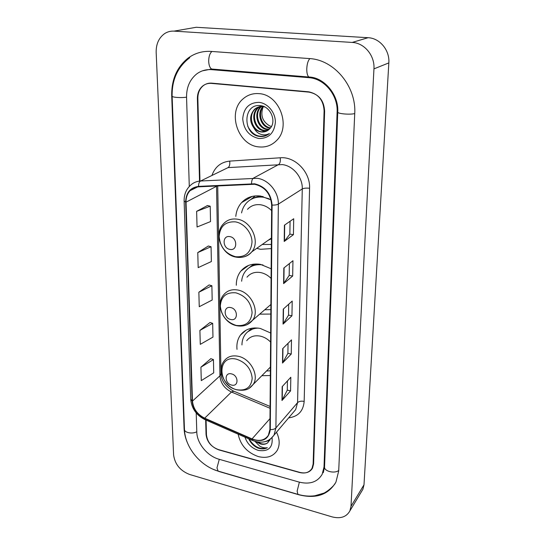 <?xml version="1.0" encoding="UTF-8"?>
<svg xmlns="http://www.w3.org/2000/svg" width="545" height="545" viewBox="0 0 545 545"><rect width="100%" height="100%" fill="white"/><g stroke="black" fill="none" stroke-linecap="round" stroke-linejoin="round"><path stroke-width="0.82" d="M270.654 332.995L260.319 328.451C251.77 326.925 245.155 329.132 240.474 335.066C237.613 339.092 236.455 343.861 237.014 349.372M271.158 268.78L260.483 264.366C252.287 263.14 245.754 265.374 240.876 271.069C237.77 275.014 236.244 279.742 236.305 285.246M259.672 314.152L270.804 314.056M271.029 199.899L260.667 196.057C252.962 195.13 246.606 197.317 241.605 202.604C238.247 206.378 236.319 210.976 235.801 216.392M256.75 248.343L260.524 249.297L271.315 248.609M261.845 375.709L270.32 375.525M206.078 420.12L206.453 434.74C207.352 442.084 211.494 447.138 218.879 449.904L299.423 472.481C305.248 473.864 309.465 472.447 312.06 468.23L313.137 463.986L324.105 110.778C323.43 100.082 318.226 93.754 308.49 91.792L211.848 83.153C208.578 82.901 205.676 83.78 203.135 85.797C199.586 88.862 197.821 93.059 197.855 98.386L199.967 180.892M196.214 412.96L196.799 432.09C196.936 443.364 207.4 456.138 219.063 459.258L299.191 482.107C309.812 484.682 317.469 482.08 322.163 474.314L324.016 466.97L337.11 112.052C338.111 95.212 324.391 78.548 308.824 77.669L211.589 69.658C205.908 69.263 200.846 70.768 196.398 74.174C189.735 79.754 186.451 87.452 186.56 97.276L189.285 186.492M332.089 516.878C340.55 518.99 346.497 516.98 349.917 510.849L351 506.312L373.952 68.868C374.926 55.665 364.414 42.898 352.186 42.435L174.032 31.126C170.571 30.936 167.397 31.787 164.522 33.681C158.806 37.871 156.027 44.111 156.17 52.409L173.596 454.911C174.897 464.286 180.238 470.805 189.619 474.47L332.089 516.878M361.655 491.331L362.922 489.219L363.999 484.798L388.837 62.907C389.852 50.29 379.831 38.13 368.086 37.707L196.248 27.277L189.388 28.469M208.428 83.317L207.822 83.583M213.388 469.381L219.294 471.582L298.892 494.785C316.059 499.07 328.417 494.826 335.958 482.066L338.697 470.996L354.72 113.782C356.594 86.716 334.323 59.671 309.281 58.56L211.242 51.421C202.624 50.896 194.912 53.117 188.1 58.09C176.887 67.09 171.423 79.665 171.709 95.818L184.087 428.602C184.285 433.391 185.436 438.221 187.541 443.085M208.79 83.256L207.952 83.555L208.79 83.256M258.964 93.638C252.866 93.175 247.559 94.925 243.043 98.897C226.815 112.318 238.042 145.447 258.875 146.898C265.769 147.6 271.676 145.467 276.601 140.508C291.33 126.658 279.476 94.469 258.964 93.638C252.866 93.175 247.559 94.925 243.043 98.897C226.815 112.318 238.042 145.447 258.875 146.898C265.769 147.6 271.676 145.467 276.601 140.508C291.33 126.658 279.476 94.469 258.964 93.638M238.158 434.181C240.468 445.183 247.192 452.65 258.33 456.581C266.812 458.618 273.093 456.587 277.16 450.483C280.035 445.142 279.817 439.045 276.506 432.205C279.817 439.045 280.035 445.142 277.16 450.483C273.093 456.587 266.812 458.618 258.33 456.581C247.192 452.65 240.468 445.183 238.158 434.181M254.604 184.258C264.986 186.84 270.674 193.761 271.655 205.009L269.904 429.446L268.378 435.285C264.734 440.449 259.291 441.661 252.049 438.902L204.688 418.179C197.331 414.418 193.264 408.73 192.474 401.1L186.043 202.154C185.947 197.494 187.31 193.659 190.116 190.648C192.426 188.311 195.26 187.037 198.618 186.833L254.604 184.258M254.604 183.794L198.537 186.383C190.232 187.562 185.94 192.794 185.647 202.1L192.119 401.011C192.923 408.825 197.099 414.656 204.634 418.506L251.988 439.236C262.663 442.622 268.767 439.393 270.286 429.549L272.084 205.07C271.076 193.536 265.252 186.445 254.604 183.794M287.433 380.921L287.276 390.159L281.983 400.5L290.574 390.894L290.819 377.242L282.181 386.63L281.983 400.5M287.276 390.104L290.574 390.894M288.053 343.316L287.889 353.371L282.508 363.052L291.241 354.059L291.5 339.882L282.705 348.63L282.508 363.052M287.889 353.317L291.241 354.059M290.076 221.27L289.865 234.146L284.197 241.462L293.421 234.677L293.714 218.736L284.422 225.201L284.197 241.462M289.865 234.105L293.421 234.677M289.375 263.576L289.177 275.45L283.611 283.625L292.672 276.036L292.951 260.721L283.829 268.017L283.611 283.625M289.177 275.402L292.672 276.036M288.7 304.226L288.523 315.16L283.046 324.118L291.943 315.8L292.209 301.072L283.257 309.124L283.046 324.118M288.523 315.105L291.943 315.8M205.669 419.943L206.044 434.426C206.943 441.777 211.092 446.832 218.47 449.598L299.866 472.399C305.704 473.782 309.921 472.365 312.517 468.148L313.6 463.904L324.629 111.119C323.962 100.423 318.757 94.094 309.015 92.132L211.371 83.385C208.101 83.133 205.199 84.019 202.665 86.028C199.116 89.094 197.358 93.29 197.392 98.611L199.518 181.103M210.854 358.678L200.914 367.173L201.282 380.614L213.715 372.848L213.442 359.591L210.758 358.644M208.34 246.013L197.767 252.573L198.176 267.622L211.378 261.539L211.065 246.728L208.231 245.986M207.434 205.547L196.629 211.351L197.058 226.999L210.534 221.577L210.207 206.187L207.325 205.526M210.05 322.497L199.906 330.399L200.287 344.351L212.966 337.096L212.679 323.349L209.948 322.463M198.857 292.229L199.252 306.712L212.182 300.016L211.882 285.757L209.103 284.94L198.857 292.229L211.882 285.757M197.767 252.573L211.065 246.728M196.629 211.351L210.207 206.187M199.906 330.399L212.679 323.349M200.914 367.173L213.442 359.591M270.259 128.204L269.952 128.164C261.157 127.482 256.225 113.285 262.874 106.602M270.565 127.83C262.009 127.033 257.124 113.442 263.317 106.663M268.998 129.519L266.995 129.472C257.69 128.749 252.969 113.251 260.66 106.963L261.137 106.554M261.477 106.289L261.995 105.934M269.319 129.22L267.738 129.145C258.446 128.429 253.732 112.951 261.409 106.677L261.566 106.541M261.9 106.261L262.24 105.996M267.629 130.562L264.005 130.793C254.651 130.064 249.883 114.457 257.608 108.135L259.481 106.772M259.849 106.568L261.614 105.846M267.983 130.33L264.754 130.459C255.414 129.73 250.659 114.157 258.378 107.842L259.89 106.691M260.251 106.479L261.58 105.832M254.14 128.307C256.218 130.418 258.609 131.645 261.314 131.985C264.448 132.285 267.145 131.331 269.407 129.131L269.843 128.661C276.921 121.896 270.804 106.513 260.68 105.675C242.927 103.019 242.382 133.695 258.807 136.352L259.645 136.475C263.324 136.85 266.58 135.869 269.421 133.525C266.641 135.078 263.671 135.296 260.496 134.186C257.799 133.164 255.68 131.209 254.14 128.307C249.324 121.63 249.453 115.302 254.522 109.32C256.899 107.27 259.584 106.357 262.574 106.575L264.72 106.956M266.512 131.168L261.736 131.801C252.342 131.059 247.546 115.377 255.298 109.02C257.594 107.038 260.19 106.118 263.099 106.261M271.396 126.569L269.591 125.841C262.397 121.487 260.238 115.172 263.119 106.909M269.591 125.841L271.424 126.515M258.95 102.351C249.065 102.596 243.656 108.101 242.723 118.864C243.785 129.737 249.174 136.291 258.889 138.525C268.692 138.559 274.19 133.164 275.382 122.339C275.552 112.577 267.772 103.121 258.95 102.351M266.58 135.364C258.589 137.94 252.294 134.867 247.703 126.147M229.983 249.406C237.709 251.095 237.606 237.634 229.833 236.619C222.088 235.038 222.305 248.384 229.983 249.406M268.058 240.372L271.39 238.703M271.608 210.588C268.399 207.373 264.741 205.438 260.639 204.777C255.319 204.116 250.945 205.635 247.512 209.334M262.24 244.473L271.342 244.46M269.101 198.809L263.439 197.222C256.531 196.391 250.836 198.36 246.354 203.122C243.922 205.853 242.327 209.123 241.564 212.918M269.843 239.112L271.301 238.765M263.072 196.527C258.684 196.2 254.726 197.12 251.197 199.293M250.802 199.511L255.224 195.9M230.828 319.513C238.294 321.4 238.199 308.838 230.685 307.571C223.198 305.779 223.402 318.246 230.828 319.513M269.959 305.289L270.872 304.764M271.083 278.406C267.97 275.273 264.434 273.317 260.462 272.541C254.822 271.669 250.332 273.222 246.994 277.187M264.741 309.785L270.838 309.608M258.296 264.073C254.828 264.454 251.797 265.66 249.194 267.697M263.003 264.952C255.734 263.916 249.937 265.94 245.611 271.015C243.336 273.897 242.007 277.296 241.639 281.227M249.038 267.806L253.732 264.134M231.611 385.063C238.839 387.12 238.751 375.369 231.482 373.89C224.233 371.908 224.424 383.578 231.611 385.063M270.586 342.028C267.575 338.97 264.141 337.001 260.299 336.129C254.426 335.059 249.889 336.578 246.694 340.7M266.532 370.981L270.361 370.811M254.685 327.927L247.859 331.701M258.31 328.11C252.662 328.274 248.282 330.42 245.161 334.541C243.043 337.498 241.973 340.966 241.953 344.944M255.789 441.586L260.428 443.971C263.324 444.7 265.762 444.311 267.738 442.799C265.837 444.168 263.521 444.413 260.789 443.548L257.683 441.975M269.714 440.483L264.781 441.723M269.898 440.053L267.043 440.987M248.786 438.834C250.795 443.214 253.956 446.328 258.269 448.181L258.991 448.392C262.152 449.223 264.938 448.991 267.37 447.697C264.993 448.188 262.445 447.663 259.727 446.137L254.897 441.334M244.998 437.179C247.198 443.78 251.647 448.188 258.344 450.415C268.406 451.859 272.984 447.615 272.071 437.676M267.738 442.799L270.15 439.27M267.37 447.697C260.292 450.034 254.195 447.125 249.065 438.957M211.944 51.468C209.839 53.274 208.749 56.537 208.687 61.251C208.871 65.271 209.852 67.866 211.637 69.031L213.381 69.174M309.86 58.608C308.041 60.543 307.005 63.976 306.767 68.915C306.753 73.125 307.462 75.823 308.886 77.015L310.309 77.138L308.824 77.669M338.718 470.471C334.562 473.946 323.846 471.207 324.554 466.901L337.123 128.899M298.387 494.492L297.931 494.363L297.134 491.127L299.375 482.161M218.668 471.262L218.109 471.098L216.971 467.882L219.288 459.319M335.114 483.633C331.312 488.947 324.364 493.143 323.71 493.177L314.833 495.766C309.308 496.509 303.674 496.039 297.931 494.363L218.109 471.098C200.322 465.989 184.884 447.288 184.462 429.303C184.108 432.655 192.433 434.317 196.793 431.735M189.783 57.702C177.738 66.899 171.852 79.693 172.125 96.09C171.607 97.371 181.369 98.086 186.553 97.139M354.727 113.571C349.897 114.906 337.028 113.714 337.75 112.032C338.963 95.15 324.357 77.295 308.886 77.015L211.637 69.031L202.508 70.816M363.999 484.798L351 506.312M196.248 27.277L174.032 31.126M368.086 37.707L352.186 42.435M388.837 62.907L373.952 68.868M184.428 428.281L184.087 428.602M172.118 95.695L171.709 95.818M324.582 466.159L324.016 466.97M213.402 69.174L211.589 69.658M337.757 111.739L337.11 112.052M247.921 197.883L247.927 198.932M212.094 174.993C215.248 166.661 221.113 162.035 229.697 161.109L280.246 157.784C295.118 156.299 310.446 172.179 309.58 188.257L304.165 401.406C301.262 400.868 299.062 401.27 297.577 402.619L302.277 188.945C302.782 177.452 293.121 165.707 282.262 164.59L228.062 167.608L200.553 181.015C199.218 181.839 198.543 183.631 198.537 186.383M304.165 401.406C303.32 411.1 298.142 416.591 288.639 417.879M292.938 412.803L295.69 409.547L297.577 402.619L275.906 427.941L274.026 435.128L270.688 438.861M185.647 202.1L184.121 200.962C184.026 194.783 186.009 189.701 190.076 185.702C192.93 182.854 196.418 181.287 200.553 181.015L257.117 178.283C268.494 179.543 278.754 192.024 278.352 204.13C277.01 204.859 274.918 205.179 272.084 205.07M251.572 183.658C251.579 180.817 252.199 178.971 253.432 178.126L278.74 164.474C280.096 163.384 280.6 161.156 280.246 157.784M192.119 401.011L190.709 399.219L184.128 201.064M204.634 418.506L205.315 419.786M251.988 439.236L252.505 440.462M270.286 429.549C272.827 429.692 274.7 429.16 275.906 427.941L278.352 204.13L302.277 188.945C303.912 188.141 306.351 187.916 309.58 188.257M309.015 92.132L309.54 91.928M211.371 83.385L212.094 83.174M229.697 161.109C230.085 164.379 229.54 166.545 228.062 167.608M192.474 401.1L219.928 375.846C220.582 383.142 224.417 388.531 231.448 392.012L270.068 408.287M204.688 418.179L231.448 392.012L233.846 391.215L270.082 406.454M252.049 438.902L269.986 418.628M216.535 185.913L219.928 375.846L220.977 373.652M186.043 202.154L217.366 185.872M283.305 323.812L283.509 308.892M283.87 283.346L284.088 267.806M284.463 241.21L284.688 225.017M282.753 362.718L282.957 348.378M282.228 400.146L282.426 386.357M235.59 256.729C245.448 257.424 250.918 252.594 252.001 242.232C252.069 232.838 244.14 223.184 235.263 221.849C225.323 221.42 219.948 226.366 219.131 236.673C220.316 247.232 225.8 253.916 235.59 256.729M244.208 256.777C247.267 255.966 249.794 254.317 251.79 251.838C260.66 241.81 251.286 220.739 237.089 219.151C231.543 218.416 227.013 219.962 223.491 223.811C213.265 233.805 221.597 254.924 236.012 257.117C242.327 258.194 247.587 256.436 251.79 251.838L271.396 238.022M236.23 325.433C245.768 326.475 251.054 322.184 252.103 312.551C251.034 302.4 245.645 295.826 235.924 292.835C226.318 292.031 221.113 296.432 220.316 306.031C221.454 315.943 226.761 322.408 236.23 325.433M247.137 324.643L252.573 320.269C260.074 310.854 250.884 292.011 237.688 290.008C231.816 289.041 227.176 290.608 223.763 294.709C214.996 304.287 223.178 323.144 236.496 325.658C243.097 326.959 248.452 325.167 252.573 320.269L270.879 304.498M236.83 389.743C246.067 391.092 251.191 387.277 252.199 378.305C251.17 368.754 245.952 362.398 236.544 359.216C216.712 354.073 217.401 385.765 236.83 389.743M249.276 388.176L253.132 384.498C259.563 375.696 250.611 358.61 238.247 356.273C232.15 355.081 227.469 356.607 224.206 360.851C216.583 369.994 224.56 387.093 236.973 389.845C247.389 391.439 250.135 387.951 253.132 384.498L270.388 367.085M251.804 328.219L247.893 331.667M246.088 330.175L240.474 335.066M248.663 265.381L240.876 271.069M252.417 196.336L241.605 202.604M184.462 429.303L172.131 96.179M337.75 112.107L337.13 128.818M324.548 467.106L323.26 472.74M362.922 489.219L349.917 510.849M292.849 412.899L274.026 435.128C268.733 442.179 261.471 443.923 252.226 440.346L204.988 419.643C196.411 415.297 191.656 408.539 190.716 399.383M190.116 190.648L197.631 186.915M217.714 185.852L220.977 373.89C221.413 380.805 225.528 386.507 233.321 390.99M261.409 106.677L260.66 106.963M258.378 107.842L257.608 108.135M255.298 109.02L254.522 109.32"/></g></svg>
